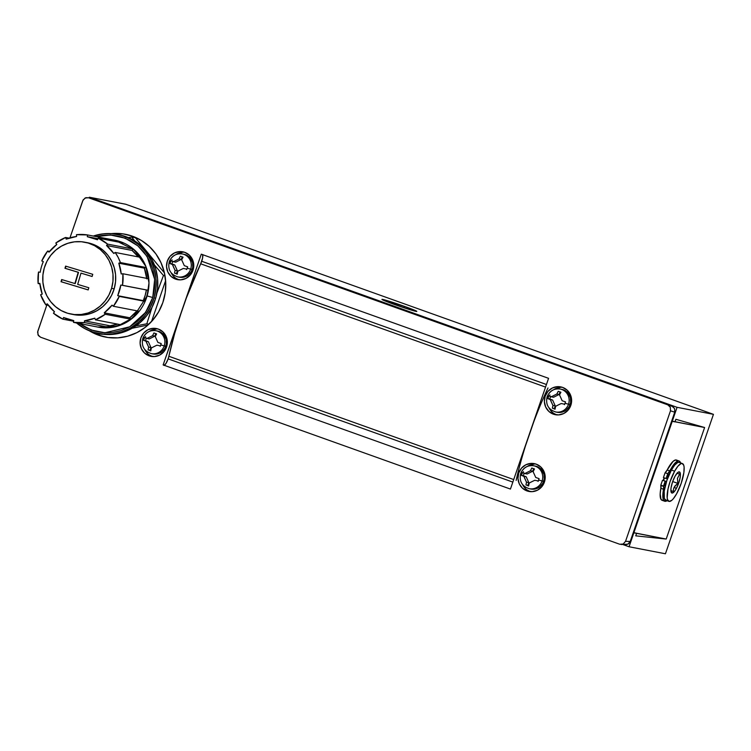 <?xml version="1.0" encoding="UTF-8"?>
<svg xmlns="http://www.w3.org/2000/svg" width="751" height="751" viewBox="0 0 751 751"><rect width="100%" height="100%" fill="white"/><g stroke="black" fill="none" stroke-linecap="round" stroke-linejoin="round"><path stroke-width="1.13" d="M394.313 304.418A18.446 0.751 -161 0 1 381.93 299.386A18.446 0.751 -161 0 1 404.423 306.37L403.954 307.741L404.423 306.37L382.006 299.349L391.158 303.273L410.45 309.816L416.063 310.895L404.423 306.37A18.446 0.751 -161 0 1 416.814 311.402A18.446 0.751 -161 0 1 394.313 304.418M125.717 204.244L713.45 414.345L677.064 407.324L89.331 197.222L125.717 204.244L89.331 197.222L677.064 407.324L672.239 421.349L671.657 421.133L674.989 421.874L675.881 419.293L704.607 427.516L666.203 539.058L635.74 535.848L636.632 533.266L633.3 532.525L633.882 532.731L629.056 546.756L622.945 544.569L629.056 546.756L665.442 553.778L713.45 414.345L125.717 204.244M89.087 197.945L89.331 197.222L89.087 197.945M713.45 414.345L677.064 407.324L672.239 421.349L674.989 421.874L675.881 419.293L704.607 427.516L666.203 539.058L635.74 535.848L636.632 533.266L633.882 532.731L629.056 546.756L665.442 553.778L713.45 414.345M663.64 479.082A20.427 5.642 -70.3 0 1 664.091 477.786L663.64 479.082A20.427 5.642 -70.3 0 0 663.171 480.48L663.64 479.082M633.271 532.6L666.203 539.058L704.607 427.516L671.685 421.058L672.267 421.264L633.853 532.816L633.271 532.6M633.853 532.816L666.203 539.058L704.607 427.516L672.267 421.264L633.853 532.816M676.219 488.751A11.218 3.098 -70.3 0 1 671.187 492.271A11.218 3.098 -70.3 0 1 675.065 476.162L672.53 481.973L671.047 487.943L670.906 491.004L672.023 493.06L674.36 491.539L676.219 488.751L678.754 482.94L680.237 476.969L680.378 473.909L679.261 471.853L677.796 472.473L675.065 476.162A11.218 3.098 -70.3 0 1 678.425 472.041A11.218 3.098 -70.3 0 1 680.265 476.772A11.218 3.098 -70.3 0 1 676.219 488.751L674.314 486.986L676.219 488.751M673.816 488.075L674.989 485.963L677.853 483.391L677.449 478.331L679.627 474.153L676.98 473.139L679.627 474.153L677.449 478.331L677.853 483.391L672.68 481.541L677.853 483.391L674.314 486.986L673.516 489.201L673.816 488.075M673.356 491.501L673.516 489.201L673.356 491.501L671.76 490.901L673.356 491.501M671.141 490.656L671.76 490.901L671.141 490.656M674.614 471.196A20.07 5.539 -70.3 0 1 682.396 463.555A20.07 5.539 -70.3 0 1 683.513 474.726A20.07 5.539 -70.3 0 1 676.67 493.717A20.07 5.539 -70.3 0 1 668.888 501.358A20.07 5.539 -70.3 0 1 667.77 490.178A20.07 5.539 -70.3 0 1 674.614 471.196L671.403 470.051L674.614 471.196L677.928 466.202L680.904 463.677L682.115 463.48L683.748 465.254L684.114 467.16L683.87 472.632L681.204 483.315L676.67 493.717L673.356 498.711L671.788 500.316L669.169 501.424L667.536 499.65L667.17 497.744L668.024 488.91L670.08 481.588L674.614 471.196M682.396 463.555L679.195 462.409A20.07 5.539 109.7 0 0 671.403 470.051L674.727 465.047L677.702 462.532L678.913 462.334M663.574 480.556L664.475 477.927A18.953 5.229 109.7 0 0 663.574 480.556L666.437 481.551L665.151 481.297L663.499 486.094L665.151 481.297L663.574 480.556M667.179 500.082L665.968 500.279L664.325 498.504L664.213 491.126L666.869 480.443L671.403 470.051A20.07 5.539 109.7 0 0 664.56 489.032A20.07 5.539 109.7 0 0 665.677 500.204L668.888 501.358M677.045 473.233L679.627 474.153L677.045 473.233M664.391 484.245L665.292 482.931L665.198 484.404L664.438 484.132L665.198 484.404L665.086 483.006L664.241 484.789L664.194 485.587L664.738 485.362L665.198 484.404L664.297 485.719L664.391 484.245M667.348 475.655L668.249 474.35L668.155 475.815L667.395 475.543L668.155 475.815L668.043 474.416L667.198 476.2L667.151 476.998L667.705 476.772L668.155 475.815L667.254 477.129L667.348 475.655M679.092 460.992L676.426 460.034A21.366 5.895 109.7 0 0 667.17 469.995L669.836 470.952A21.366 5.895 -70.3 0 1 679.092 460.992A21.366 5.895 -70.3 0 1 680.566 462.898M677.355 460.795L675.571 459.959L673.093 461.358L667.17 469.995A6.139 1.699 109.7 0 1 665.086 472.764L667.761 473.712L665.086 472.764L663.433 477.552L666.109 478.509L663.433 477.552L665.086 472.764L667.17 469.995L669.836 470.952A6.139 1.699 -70.3 0 1 667.761 473.712L666.109 478.509L667.404 478.762L666.109 478.509L667.761 473.712L674.342 463.808L678.247 460.917L679.242 461.048L680.594 462.982M667.799 500.138L665.367 501.339L663.659 500.307L663.133 498.974L662.833 494.881L663.668 486.592L660.824 485.137L662.476 480.349L660.824 485.137L663.499 486.094A6.139 1.699 -70.3 0 1 663.537 489.267L660.861 488.31L660.824 485.137A6.139 1.699 109.7 0 1 660.861 488.31A21.366 5.895 109.7 0 0 662.035 500.288L664.71 501.236A21.366 5.895 -70.3 0 1 663.537 489.267L660.861 488.31L660.167 493.923L660.983 499.349L662.692 500.382M667.057 500.701A21.366 5.895 -70.3 0 1 664.71 501.236M202.667 254.533L202.592 258.015L200.686 263.808A132.824 36.658 109.7 0 0 182.211 309.543L201.277 254.176L548.568 378.326L510.436 489.07L163.145 364.92L186.445 297.762L200.686 263.808L545.555 387.094L200.686 263.808A7.379 2.037 109.7 0 0 201.719 261.273L546.446 384.503L201.719 261.273A7.379 2.037 109.7 0 0 202.714 254.692M163.981 365.446L166.027 363.362L168.111 358.865L512.839 482.104L168.111 358.865L168.853 356.274L513.712 479.56L168.853 356.274L174.748 333.209L182.211 309.543A132.824 36.658 109.7 0 0 168.853 356.274A7.379 2.037 109.7 0 1 168.111 358.865A7.379 2.037 109.7 0 1 164.281 365.324M535.857 464.034A14.166 13.602 -79.1 0 0 527.521 466.324L534.158 464.034M522.63 484.686A14.166 13.602 -79.1 0 0 530.197 491.548L526.967 490.919A14.166 13.602 100.9 0 1 518.453 473.947A14.166 13.602 100.9 0 1 534.261 463.62A14.166 13.602 100.9 0 1 536.186 464.146L540.739 466.925L543.902 471.309L545.188 476.65L544.4 482.114L541.659 486.892L537.387 490.243L532.224 491.652L526.967 490.919L522.405 488.15L519.251 483.757L517.965 478.425L518.753 472.952L521.494 468.173L525.766 464.831L530.929 463.414L536.186 464.146A14.166 13.602 100.9 0 1 544.7 481.128A14.166 13.602 100.9 0 1 528.892 491.445A14.166 13.602 100.9 0 1 526.967 490.919L530.197 491.548A14.166 13.602 -79.1 0 0 530.525 491.652M158.001 328.957A14.166 13.602 -79.1 0 0 149.656 331.247L156.302 328.957M144.765 349.609A14.166 13.602 -79.1 0 0 152.34 356.462L149.111 355.843A14.166 13.602 100.9 0 1 140.587 338.861A14.166 13.602 100.9 0 1 156.405 328.544A14.166 13.602 100.9 0 1 158.33 329.069L162.883 331.848L166.046 336.232L167.323 341.574L166.544 347.037L163.802 351.815L159.522 355.167L154.368 356.575L149.111 355.843L144.549 353.064L141.395 348.68L140.108 343.348L140.897 337.875L143.629 333.097L147.909 329.745L153.063 328.337L158.33 329.069A14.166 13.602 100.9 0 1 166.844 346.051A14.166 13.602 100.9 0 1 151.026 356.368A14.166 13.602 100.9 0 1 149.111 355.843L152.34 356.462A14.166 13.602 -79.1 0 0 152.669 356.575M562.283 387.291A14.166 13.602 -79.1 0 0 553.938 389.581L560.584 387.3M549.047 407.943A14.166 13.602 -79.1 0 0 556.622 414.805L553.393 414.176A14.166 13.602 100.9 0 1 544.869 397.204A14.166 13.602 100.9 0 1 560.687 386.878A14.166 13.602 100.9 0 1 562.612 387.403L567.165 390.182L570.328 394.566L571.614 399.907L570.826 405.38L568.085 410.149L563.804 413.501L558.65 414.909L553.393 414.176L548.831 411.407L545.677 407.014L544.391 401.682L545.179 396.209L547.92 391.431L552.192 388.089L557.355 386.671L562.612 387.403A14.166 13.602 100.9 0 1 571.126 404.385A14.166 13.602 100.9 0 1 555.318 414.702A14.166 13.602 100.9 0 1 553.393 414.176L556.622 414.805A14.166 13.602 -79.1 0 0 556.951 414.909M184.427 252.214A14.166 13.602 -79.1 0 0 176.081 254.505L182.728 252.214M171.19 272.866A14.166 13.602 -79.1 0 0 178.766 279.719L175.527 279.1A14.166 13.602 100.9 0 1 167.013 262.118A14.166 13.602 100.9 0 1 182.831 251.801A14.166 13.602 100.9 0 1 184.746 252.327L189.308 255.105L192.472 259.489L193.749 264.831L192.96 270.294L190.228 275.073L185.948 278.424L180.794 279.832L175.527 279.1L170.975 276.33L167.811 271.937L166.534 266.605L167.313 261.132L170.055 256.354L174.335 253.012L179.489 251.594L184.746 252.327A14.166 13.602 100.9 0 1 193.27 269.309A14.166 13.602 100.9 0 1 177.452 279.625A14.166 13.602 100.9 0 1 175.527 279.1L178.766 279.719A14.166 13.602 -79.1 0 0 179.095 279.832M132.458 236.199A52.363 50.289 100.9 0 1 163.033 301.968A52.363 50.289 100.9 0 1 99.63 335.566A52.363 50.289 100.9 0 1 98.39 335.143L89.219 330.731A52.363 50.289 100.9 0 0 98.39 335.143L107.966 337.499L117.823 337.856L127.586 336.213L136.889 332.637L145.365 327.239L152.688 320.255L158.583 311.937L162.817 302.615L165.229 292.637L165.727 282.395L164.291 272.275L160.977 262.672L155.917 253.951L149.299 246.45L141.376 240.461L132.458 236.199L122.882 233.852L111.214 233.636A52.363 50.289 100.9 0 1 119.343 233.486A52.363 50.289 100.9 0 1 132.458 236.199M626.165 544.653L628.643 543.696L630.22 541.48L625.545 541.321L623.208 544.024L619.735 544.25L40.545 337.199L619.735 544.25L623.208 544.024L625.545 541.321L630.22 541.48L674.736 412.186L670.483 410.806L625.545 541.321L670.483 410.806L670.314 407.211L667.752 404.827L672.004 406.197L88.562 197.776L667.752 404.827L88.562 197.776L85.924 197.673L83.136 199.86L69.974 237.814L82.751 200.705L85.088 198.001L88.562 197.776L93.772 199.494M37.813 331.219L46.825 305.047L37.597 332.12L38.432 335.603L40.545 337.199L37.982 334.815L37.813 331.219M624.41 544.409L625.273 544.625M621.058 544.503L627.883 544.184L630.22 541.48L674.736 412.186L674.576 408.582L672.802 406.582L93.978 199.559M102.07 336.298L94.335 332.496A53.011 50.899 -79.1 0 0 102.07 336.298M121.878 233.721A53.011 50.899 -79.1 0 0 115.335 234.068L118.038 233.814M516.144 480.424A132.824 36.658 -70.3 0 1 529.502 433.702L510.436 489.07L163.145 364.92L201.277 254.176L548.568 378.326L529.502 433.702A132.824 36.658 -70.3 0 1 547.986 387.967M171.05 272.566L174.213 276.95M176.354 278.574L178.766 279.719M548.906 407.643L552.069 412.027M554.21 413.651L556.622 414.805M152.34 356.462L149.928 355.317M147.787 353.693L144.624 349.299M530.197 491.548L527.784 490.394M525.644 488.77L522.48 484.386M525.597 445.55L533.736 421.912M93.875 199.531L88.562 197.776M670.483 410.806L674.736 412.186L674.576 408.582L672.004 406.197L667.752 404.827L670.314 407.211L670.483 410.806M169.294 261.583C171.754 255.819 176.081 253.275 182.277 253.941A11.687 11.227 100.9 0 0 169.491 261.592L170.486 262.165L169.294 261.583C167.557 269.309 170.402 274.406 177.837 276.894L179.451 277.203A11.687 11.227 -79.1 0 0 192.228 269.553A11.687 11.227 -79.1 0 0 183.882 254.251L182.277 253.941A11.687 11.227 100.9 0 1 190.623 269.243A11.687 11.227 100.9 0 1 177.489 276.819M174.532 273.176L176.438 273.552L174.532 273.176L175.077 270.351L177.396 270.801L175.077 270.351L173.434 266.887L172.43 264.512L174.748 264.953L170.026 263.563L171.885 263.92L170.026 263.563L170.993 260.775L170.026 263.563L172.43 264.512L175.077 270.351L174.598 272.688M176.072 273.74L177.198 274.143L177.762 271.252L180.475 269.834L183.338 268.454L185.666 268.905L183.338 268.454L180.015 270.069L177.762 271.252L177.198 274.143L176.072 273.74M183.037 257.161L181.46 256.598L183.037 257.161L181.667 259.837L184.314 265.676L187.647 266.802L186.67 269.59L187.13 268.191L192.228 269.553L187.13 268.191L187.647 266.802L184.314 265.676L181.667 259.837L182.784 257.621M181.46 256.598L180.381 256.194L178.991 258.926L173.397 261.724L171.528 260.991L175.725 262.174L181.32 259.377L182.183 256.861L181.32 259.377L178.991 258.926L181.32 259.377L175.725 262.174L173.397 261.724L178.991 258.926L180.381 256.194L181.46 256.598M182.624 254.016A11.687 11.227 100.9 0 1 190.623 269.243A11.687 11.227 100.9 0 1 177.837 276.894M179.414 277.194L184.342 277.025L188.313 275.035L191.28 271.627L192.772 267.328L192.585 262.784L190.726 258.682L187.497 255.659L183.375 254.167M172.054 259.827L171.51 260.879M171.885 263.92L172.739 261.47L171.885 263.92L174.748 264.953L171.885 263.92M177.396 270.801L174.748 264.953L177.396 270.801L176.438 273.552L177.396 270.801M177.245 273.833L176.438 273.552L177.245 273.833M186.764 269.299L185.666 268.905L186.764 269.299M142.868 338.325C145.337 332.562 149.656 330.018 155.851 330.684A11.687 11.227 100.9 0 0 143.066 338.335L144.061 338.908L142.868 338.325C141.132 346.051 143.976 351.149 151.42 353.637L153.026 353.946A11.687 11.227 -79.1 0 0 165.802 346.295A11.687 11.227 -79.1 0 0 157.457 330.994L155.851 330.684A11.687 11.227 100.9 0 1 164.197 345.986A11.687 11.227 100.9 0 1 151.064 353.561M148.107 349.919L150.012 350.285L148.107 349.919L148.651 347.093L150.97 347.544L148.651 347.093L147.008 343.629L146.004 341.254L148.332 341.696L143.601 340.306L145.459 340.663L143.601 340.306L144.567 337.518L143.601 340.306L146.004 341.254L148.651 347.093L148.172 349.431M149.646 350.482L150.773 350.886L151.336 347.995L154.049 346.577L156.921 345.197L159.24 345.648L156.921 345.197L153.589 346.812L151.336 347.995L150.773 350.886L149.646 350.482M156.621 333.904L155.035 333.331L156.621 333.904L155.25 336.57L157.888 342.418L161.221 343.545L160.245 346.333L160.705 344.934L165.802 346.295L160.705 344.934L161.221 343.545L157.888 342.418L155.25 336.57L156.358 334.364M155.035 333.331L153.955 332.937L152.566 335.669L146.971 338.466L145.103 337.734L149.299 338.917L154.894 336.119L155.757 333.604L154.894 336.119L152.566 335.669L154.894 336.119L149.299 338.917L146.971 338.466L152.566 335.669L153.955 332.937L155.035 333.331M156.199 330.759A11.687 11.227 100.9 0 1 164.197 345.986A11.687 11.227 100.9 0 1 151.42 353.637M152.988 353.937L157.917 353.768L161.887 351.778L164.854 348.37L166.356 344.071L166.159 339.527L164.309 335.425L161.071 332.402L156.95 330.909M145.628 336.57L145.084 337.621M145.459 340.663L146.314 338.213L145.459 340.663L148.332 341.696L145.459 340.663M150.97 347.544L148.332 341.696L150.97 347.544L150.012 350.285L150.97 347.544M150.82 350.576L150.012 350.285L150.82 350.576M160.339 346.042L159.24 345.648L160.339 346.042M547.15 396.659C549.619 390.895 553.938 388.351 560.133 389.018A11.687 11.227 100.9 0 0 547.348 396.669L548.343 397.241L547.15 396.659C545.414 404.385 548.258 409.492 555.702 411.97L557.308 412.28A11.687 11.227 -79.1 0 0 570.084 404.629A11.687 11.227 -79.1 0 0 561.739 389.328L560.133 389.018A11.687 11.227 100.9 0 1 568.479 404.32A11.687 11.227 100.9 0 1 555.346 411.895M552.389 408.253L554.294 408.628L552.389 408.253L552.933 405.427L555.252 405.878L552.933 405.427L551.29 401.963L550.286 399.588L552.614 400.039L547.883 398.64L549.741 398.997L547.883 398.64L548.85 395.852L547.883 398.64L550.286 399.588L552.933 405.427L552.454 407.765M553.928 408.816L555.055 409.22L555.618 406.329L558.331 404.911L561.204 403.54L563.522 403.982L561.204 403.54L557.871 405.146L555.618 406.329L555.055 409.22L553.928 408.816M560.903 392.238L559.317 391.675L560.903 392.238L559.533 394.913L562.17 400.752L565.503 401.879L564.527 404.667L564.987 403.268L570.084 404.629L564.987 403.268L565.503 401.879L562.17 400.752L559.533 394.913L560.64 392.698M559.317 391.675L558.237 391.28L556.848 394.003L551.253 396.8L549.385 396.068L553.581 397.251L559.176 394.453L560.039 391.938L559.176 394.453L556.848 394.003L559.176 394.453L553.581 397.251L551.253 396.8L556.848 394.003L558.237 391.28L559.317 391.675M560.481 389.093A11.687 11.227 100.9 0 1 568.479 404.32A11.687 11.227 100.9 0 1 555.702 411.97M557.27 412.271L562.199 412.102L566.17 410.112L569.136 406.704L570.638 402.405L570.441 397.861L568.591 393.759L565.353 390.736L561.232 389.243M549.91 394.904L549.375 395.955M549.741 398.997L550.596 396.547L549.741 398.997L552.614 400.039L549.741 398.997M555.252 405.878L552.614 400.039L555.252 405.878L554.294 408.628L555.252 405.878M555.102 408.92L554.294 408.628L555.102 408.92M564.621 404.385L563.522 403.982L564.621 404.385M520.725 473.402C523.194 467.638 527.521 465.094 533.708 465.761A11.687 11.227 100.9 0 0 520.922 473.412L521.917 473.984L520.725 473.402C518.988 481.128 521.832 486.235 529.277 488.713L530.882 489.023A11.687 11.227 -79.1 0 0 543.668 481.372A11.687 11.227 -79.1 0 0 535.313 466.071L533.708 465.761A11.687 11.227 100.9 0 1 542.053 481.062A11.687 11.227 100.9 0 1 528.92 488.638M525.963 484.996L527.869 485.371L525.963 484.996L526.507 482.17L528.826 482.621L526.507 482.17L524.865 478.706L523.86 476.331L526.188 476.772L521.457 475.383L523.316 475.74L521.457 475.383L522.433 472.595L521.457 475.383L523.86 476.331L526.507 482.17L526.029 484.508M527.502 485.559L528.629 485.963L529.192 483.071L531.915 481.654L534.778 480.283L537.096 480.724L534.778 480.283L531.445 481.889L529.192 483.071L528.629 485.963L527.502 485.559M534.477 468.981L532.891 468.417L534.477 468.981L533.107 471.656L535.745 477.495L539.077 478.622L538.11 481.41L538.561 480.011L543.668 481.372L538.561 480.011L539.077 478.622L535.745 477.495L533.107 471.656L534.214 469.441M532.891 468.417L531.811 468.023L530.422 470.746L524.836 473.543L522.959 472.811L527.155 473.994L532.75 471.196L533.614 468.68L532.75 471.196L530.422 470.746L532.75 471.196L527.155 473.994L524.836 473.543L530.422 470.746L531.811 468.023L532.891 468.417M534.055 465.836A11.687 11.227 100.9 0 1 542.053 481.062A11.687 11.227 100.9 0 1 529.277 488.713M530.844 489.014L535.773 488.845L539.744 486.855L542.71 483.447L544.212 479.147L544.015 474.604L542.166 470.501L538.927 467.479L534.806 465.986M523.485 471.647L522.949 472.698M523.316 475.74L524.17 473.29L523.316 475.74L526.188 476.772L523.316 475.74M528.826 482.621L526.188 476.772L528.826 482.621L527.869 485.371L528.826 482.621M528.676 485.653L527.869 485.371L528.676 485.653M538.195 481.128L537.096 480.724L538.195 481.128M41.427 266.849A42.507 40.817 100.9 0 1 43.323 261.62A42.507 40.817 -79.1 0 0 41.427 266.849A42.507 40.817 -79.1 0 0 40.207 272.266L38.526 272.003L38.132 283.54A44.271 42.516 100.9 0 1 38.526 272.003L40.207 272.266A42.507 40.817 100.9 0 1 41.427 266.849M97.846 327.089A44.271 42.516 -79.1 0 0 97.996 327.117A44.271 42.516 -79.1 0 0 147.112 295.95L152.753 297.509L154.575 288.074L154.593 278.49L152.819 269.102L149.299 260.287L144.192 252.383L137.677 245.69L130.007 240.461L121.474 236.903L112.425 235.147L103.187 235.27L96.241 236.621L110.585 235.016L125.164 238.189L137.837 245.821L147.083 256.429L154.668 279.316L152.753 297.509L147.112 295.95L148.98 282.864L145.835 266.37L134.373 249.876L114.79 240.179A44.271 42.516 -79.1 0 0 114.64 240.142M98.128 333.397L99.752 333.707A50.411 48.411 -79.1 0 0 155.673 298.213L154.049 297.903A50.411 48.411 100.9 0 1 98.128 333.397A50.411 48.411 100.9 0 1 76.527 322.949L84.732 328.591L93.499 332.252L102.821 334.054L112.321 333.932L121.653 331.886L130.439 327.999L138.353 322.404L145.093 315.345L150.397 307.065L154.049 297.903L155.926 288.196L155.955 278.33L154.124 268.68L150.51 259.602L145.243 251.472L138.541 244.582L130.646 239.203L121.878 235.542L112.556 233.739L103.056 233.861L93.302 236.049A50.411 48.411 100.9 0 1 117.25 234.396A50.411 48.411 100.9 0 1 154.049 297.903L155.673 298.213A50.411 48.411 -79.1 0 0 118.865 234.706L117.25 234.396M70.998 314.087L73.579 314.594A36.602 35.147 -79.1 0 0 114.18 288.816L111.589 288.318A36.602 35.147 100.9 0 1 70.998 314.087A36.602 35.147 100.9 0 1 44.271 267.985L42.91 275.026L42.891 282.198L44.225 289.201L46.844 295.791L50.664 301.695L55.536 306.699L61.263 310.604L67.637 313.261L74.396 314.566L81.296 314.481L88.074 312.989L94.448 310.163L100.202 306.108L105.093 300.982L108.942 294.974L111.589 288.318L112.96 281.278L112.969 274.106L111.646 267.103L109.017 260.513L105.196 254.608L100.334 249.604L94.607 245.699L88.233 243.042L81.465 241.738L74.565 241.822L67.797 243.315L61.413 246.14L55.668 250.196L50.777 255.321L46.928 261.329L44.271 267.985A36.602 35.147 100.9 0 1 84.872 242.216A36.602 35.147 100.9 0 1 111.589 288.318L114.18 288.816A36.602 35.147 -79.1 0 0 87.463 242.714L84.872 242.216M39.878 283.878L38.132 283.54L39.831 283.343L42.225 294.101L40.629 294.749L45.849 304.859A44.271 42.516 100.9 0 1 40.629 294.749L42.225 294.101A42.507 40.817 100.9 0 1 39.831 283.343L38.132 283.54L39.878 283.878M48.346 305.338L45.849 304.859L47.238 303.808L54.513 311.796L53.424 313.186L62.849 319.156A44.271 42.516 100.9 0 1 53.424 313.186L54.513 311.796A42.507 40.817 100.9 0 1 47.238 303.808L45.849 304.859L48.346 305.338M73.664 321.24L62.849 319.156L63.563 317.532L73.767 320.611L73.485 322.367L99.029 327.295A44.271 42.516 100.9 0 1 97.677 327.06A44.271 42.516 100.9 0 1 96.335 326.779L73.485 322.367L84.591 322.592A44.271 42.516 100.9 0 1 73.485 322.367L73.767 320.611A42.507 40.817 100.9 0 1 72.462 320.386A42.507 40.817 100.9 0 1 63.563 317.532L62.849 319.156L73.664 321.24M110.144 327.53L84.591 322.592L84.431 320.837L94.823 318.189L95.424 319.832L120.977 324.77A44.271 42.516 100.9 0 1 110.144 327.53L84.591 322.592L84.431 320.837L109.975 325.774L110.144 327.53L109.975 325.774A42.507 40.817 -79.1 0 0 117.616 324.113L109.975 325.774L84.431 320.837A42.507 40.817 100.9 0 0 94.823 318.189L95.424 319.832L105.243 314.265A44.271 42.516 100.9 0 1 95.424 319.832L120.977 324.77L110.144 327.53M130.787 319.194L105.243 314.265L104.248 312.838L112.059 305.159L113.373 306.267L138.926 311.205A44.271 42.516 100.9 0 1 130.787 319.194L105.243 314.265L104.248 312.838L129.801 317.776L130.787 319.194L129.801 317.776A42.507 40.817 -79.1 0 0 137.02 310.83L129.801 317.776L104.248 312.838A42.507 40.817 100.9 0 0 112.059 305.159L113.373 306.267L119.268 296.392A44.271 42.516 100.9 0 1 113.373 306.267L138.926 311.205L130.787 319.194M144.812 301.32L117.71 295.678L120.836 285.033L148.069 290.233A44.271 42.516 100.9 0 1 146.792 295.885A44.271 42.516 100.9 0 1 144.812 301.32L119.268 296.392L143.263 300.616A42.507 40.817 -79.1 0 0 146.389 289.97L120.836 285.033A42.507 40.817 100.9 0 1 117.71 295.678L143.263 300.616L145.159 295.396L146.389 289.97L120.836 285.033L122.516 285.305L122.911 273.758A44.271 42.516 100.9 0 1 122.516 285.305L148.069 290.233A44.271 42.516 100.9 0 1 146.792 295.885L146.792 295.885A44.271 42.516 100.9 0 1 144.812 301.32M64.971 268.295L65.609 266.117L92.758 274.312L92.12 276.49L80.986 273.129L77.682 284.385L88.815 287.746L88.177 289.924L61.038 281.719L61.676 279.541L74.893 283.54L78.198 272.284L64.971 268.295L78.198 272.284L74.893 283.54L61.676 279.541L61.038 281.719L88.177 289.924L88.815 287.746L77.682 284.385L80.986 273.129L92.12 276.49L92.758 274.312L65.609 266.117L64.971 268.295M97.677 327.06L117.419 326.178L132.814 317.908L147.112 295.95A44.271 42.516 -79.1 0 0 114.79 240.179L114.462 240.113A44.271 42.516 100.9 0 1 123.737 243.089L98.193 238.151A44.271 42.516 100.9 0 1 107.618 244.122L133.162 249.06A44.271 42.516 100.9 0 1 140.747 257.377L115.194 252.449A44.271 42.516 100.9 0 1 120.413 262.559L145.957 267.487A44.271 42.516 100.9 0 1 148.463 278.696L122.911 273.758L121.211 273.955L118.818 263.197L120.413 262.559L118.123 257.321L115.194 252.449L113.805 253.491L106.529 245.502L107.618 244.122L98.193 238.151L97.48 239.776L87.276 236.687L87.557 234.941L113.11 239.879A44.271 42.516 100.9 0 1 114.462 240.113M76.452 234.706A44.271 42.516 100.9 0 1 87.557 234.941L76.452 234.706L76.611 236.471L66.21 239.118L65.619 237.476L68.979 238.123L65.619 237.476L55.799 243.042A44.271 42.516 100.9 0 1 65.619 237.476L66.21 239.118A42.507 40.817 100.9 0 1 76.611 236.471L76.452 234.706M47.67 251.041L49.575 251.407L47.67 251.041L41.774 260.916A44.271 42.516 100.9 0 1 47.67 251.041L48.984 252.139A42.507 40.817 100.9 0 1 56.794 244.469L48.984 252.139L47.67 251.041M55.799 243.042L56.794 244.469L55.799 243.042M41.774 260.916L43.323 261.62L41.774 260.916M87.294 242.686L97.189 246.206L102.915 250.111L107.787 255.105L111.608 261.019L114.227 267.6L115.56 274.613L115.541 281.775L114.18 288.816L111.523 295.472L107.675 301.48L102.784 306.615L97.039 310.67L90.655 313.496L83.887 314.979L73.42 314.556M152.753 297.509L149.196 306.417L144.042 314.462L137.499 321.325L129.801 326.76L121.258 330.534L112.19 332.524L102.953 332.646L93.903 330.9L85.37 327.342L79.465 323.521L91.434 330.074L104.877 332.777L129.698 326.807L145.553 312.435L152.753 297.509M118.639 234.669L123.493 235.852L132.27 239.513L140.155 244.892L146.858 251.782L152.124 259.921L155.739 268.989L157.569 278.64L157.55 288.515L155.673 298.213L152.012 307.375L146.708 315.655L139.977 322.723L132.054 328.309L123.267 332.195L113.936 334.242L104.436 334.373L99.517 333.669M123.737 243.089L98.193 238.151L97.48 239.776A42.507 40.817 100.9 0 0 88.58 236.922A42.507 40.817 100.9 0 0 87.276 236.687L87.557 234.941L113.11 239.879L112.932 240.996L113.11 239.879L123.737 243.089M140.747 257.377L115.194 252.449L113.805 253.491A42.507 40.817 100.9 0 0 106.529 245.502L107.618 244.122L133.162 249.06L132.082 250.44L106.529 245.502L132.082 250.44L133.162 249.06L140.747 257.377M138.24 256.898A42.507 40.817 -79.1 0 0 132.082 250.44L138.24 256.898M148.463 278.696L122.911 273.758L121.211 273.955A42.507 40.817 100.9 0 0 118.818 263.197L120.413 262.559L145.957 267.487L144.361 268.135L118.818 263.197L144.361 268.135L145.957 267.487L148.463 278.696M146.708 278.358A42.507 40.817 -79.1 0 0 144.361 268.135L146.764 278.893M92.129 276.462L80.986 273.129L92.129 276.462M88.186 289.886L61.038 281.719L61.986 279.644L61.357 281.785L88.186 289.886M75.222 283.606L78.526 272.35L65.299 268.351L65.928 266.211L65.299 268.351L78.526 272.35L75.222 283.606M102.127 334.336L98.428 333.622L102.127 334.336M132.195 328.234L148.013 325.014L132.195 328.234M151.533 321.55L165.614 280.649L151.533 321.55M164.45 272.942L135.387 237.738L164.45 272.942M98.259 333.425L98.822 333.528L98.259 333.425M135.912 325.878L146.811 323.794L148.905 324.197L146.811 323.794L151.955 307.497L146.811 323.794L135.912 325.878M156.903 293.04L163.446 275.495L165.013 275.795L163.446 275.495L154.359 264.887L163.446 275.495L156.743 293.51M134.823 241.005L131.688 237.025L135.387 237.738L131.688 237.025L128.402 237.645L131.688 237.025L134.823 241.005M73.758 320.639L72.528 320.395M97.94 238.724L88.58 236.922"/></g></svg>
